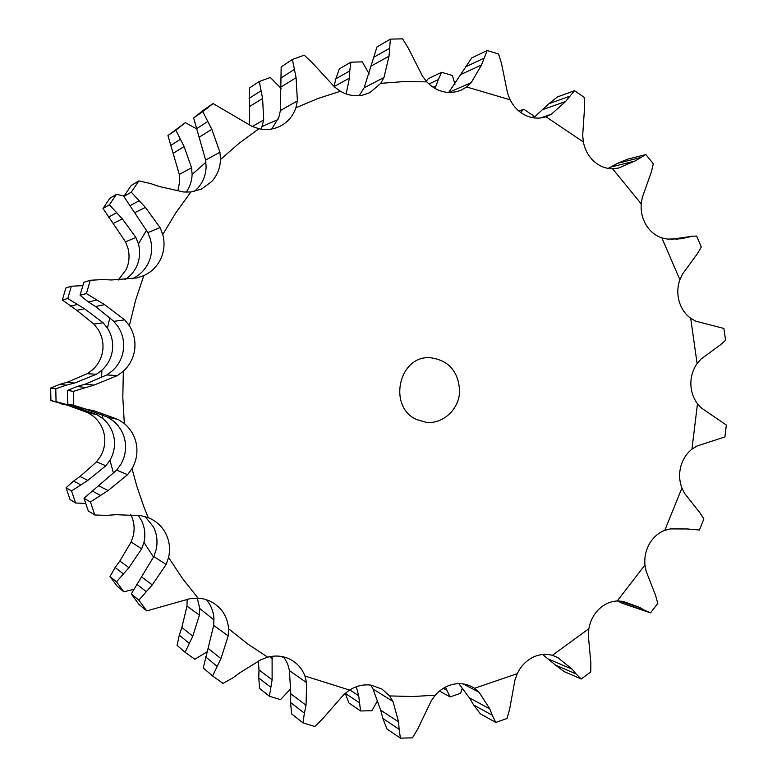 <?xml version="1.0" encoding="UTF-8"?>
<svg xmlns="http://www.w3.org/2000/svg" width="777" height="777" viewBox="0 0 777 777"><rect width="100%" height="100%" fill="white"/><g stroke="black" fill="none" stroke-linecap="round" stroke-linejoin="round"><path stroke-width="1.17" d="M162.752 234.499L175.99 212.597L190.86 192.006L201.573 189.044L211.781 181.488C217.259 175.311 220.173 167.978 220.503 159.489L239.18 143.221L258.964 128.72C266.696 130.332 273.96 129.39 280.75 125.884L281.556 125.447C288.432 121.406 293.211 115.52 295.891 107.78L317.91 98.524L340.443 91.249C347.533 95.289 354.875 96.601 362.47 95.192L369.92 92.638L380.711 83.343L403.817 81.604L426.845 81.857C432.381 87.752 438.898 91.22 446.377 92.269L451.748 92.444L457.002 91.599L461.014 90.219L466.598 86.975L510.12 99.796C513.743 106.935 518.919 112.131 525.65 115.404C532.43 118.492 539.199 118.939 545.969 116.764L583.372 142.016C584.916 149.728 588.412 156.148 593.881 161.257C599.436 166.21 605.681 168.726 612.597 168.794L641.229 203.846C640.685 211.519 642.326 218.59 646.153 225.058C650.126 231.42 655.351 235.703 661.858 237.917L679.894 279.72C677.418 286.762 677.165 293.929 679.127 301.233C681.244 308.469 685.1 314.161 690.695 318.288L697.105 363.568C692.948 369.483 690.86 376.233 690.85 383.809C691.006 391.385 693.22 398.028 697.484 403.729L691.948 449.174C686.45 453.554 682.711 459.392 680.739 466.695C678.923 474.048 679.321 481.157 681.924 488.034L664.782 530.332C658.362 532.837 653.243 537.334 649.436 543.813C645.755 550.398 644.269 557.468 644.959 565.015L617.259 600.971C610.401 601.359 604.263 604.137 598.853 609.285C593.541 614.578 590.209 621.056 588.859 628.719L552.36 655.322C545.6 653.496 538.908 654.263 532.255 657.614C525.67 661.149 520.677 666.501 517.259 673.669L474.504 688.296L471.853 686.713C466.414 683.925 460.576 683.051 454.341 684.081C446.969 685.45 440.617 689.16 435.295 695.201L412.519 696.532L389.607 695.92L381.983 689.073L371.212 685.168C363.655 684.148 356.42 685.79 349.524 690.083L304.914 675.98C302.544 669.784 298.689 664.859 293.347 661.188L290.161 659.323C283.119 655.856 275.621 655.147 267.677 657.177L247.591 643.861L228.535 628.739C227.914 620.405 224.786 613.325 219.133 607.488L214.151 603.408L209.897 601.039L204.118 599.018L198.009 598.115L182.517 578.506L168.59 557.497C170.454 549.106 169.532 541.151 165.812 533.624C162.548 527.33 157.78 522.513 151.505 519.162L148.242 517.667L144.114 507.449L136.917 486.519L132.012 468.657C136.305 461.101 137.782 453.088 136.441 444.609C134.907 436.169 130.876 429.157 124.339 423.582L122.805 397.445L123.358 371.241C129.681 365.345 133.459 358.139 134.674 349.601C135.703 341.035 133.926 333.071 129.351 325.689L135.587 300.33L143.794 275.631C151.515 272.037 157.197 266.404 160.839 258.712C164.297 250.952 164.938 242.871 162.752 234.499L160.052 227.583L145.386 207.401L131.294 192.172L138.83 180.905L131.196 185.489L123.844 196.464L131.294 192.172M123.844 196.464L147.873 232.605L150.417 239.277C152.525 247.329 151.913 255.089 148.572 262.558C145.085 269.91 139.646 275.32 132.255 278.788M190.86 192.006L183.625 191.997L159.304 186.499L150.505 183.527L138.83 180.905M359.168 95.658L364.131 87.811L376.981 46.931L390.384 39.122L402.583 38.85L408.207 47.98L422.601 76.301L426.845 81.857M271.765 128.992L278.875 117.191L280.39 110.538L281.167 66.929L292.405 59.45L304.254 55.186L312.441 62.947L334.702 87.111L340.443 91.249M194.279 191.482L197.688 188.248C202.982 182.294 205.788 175.233 206.109 167.074L205.623 160.052L193.619 117.939L203.661 110.043L213.063 103.555L252.175 126.476L258.964 128.72M124.339 423.582L118.191 419.493L94.454 410.936L77.651 407.323L67.725 404.05L67.453 390.462L77.244 386.48L85.276 384.168L106.75 374.941L112.48 370.726C118.57 365.064 122.203 358.129 123.378 349.932C124.369 341.695 122.649 334.042 118.25 326.952L113.821 321.348L95.542 306.507L88.432 301.981L80.07 295.27L83.848 282.294L90.287 280.264L102.36 279.594L111.742 279.973L136.82 277.923L143.794 275.631M148.242 517.667L141.22 515.724L116.181 514.685L106.847 515.355L94.804 515.005L88.277 510.926L84.013 498.232L116.628 470.153L120.833 464.364C124.961 457.109 126.379 449.407 125.087 441.258C123.611 433.139 119.726 426.398 113.432 421.037L107.556 417.113L85.761 409.1L77.651 407.323M198.009 598.115L190.831 598.465L146.756 610.907L138.976 604.419L131.264 593.939L153.797 556.555L156.09 549.825C157.896 541.763 157.003 534.11 153.409 526.864L145.182 516.627M228.535 628.739L228.215 635.907L220.95 658.605L212.587 675.98L203.263 667.938L213.694 625.417L213.937 618.473C213.422 611.305 210.907 605.03 206.391 599.669M304.914 675.98L306.604 682.643L289.433 670.6L287.713 664.121L283.877 656.973M267.677 657.177L261.023 659.683L240.287 672.484L233.061 677.758L223.048 683.43L212.587 675.98M228.215 635.907L213.694 625.417M168.59 557.497L166.152 564.452L153.797 556.555M132.012 468.657L127.603 474.66L116.628 470.153M123.358 371.241L117.366 375.621L106.75 374.941M129.351 325.689L124.709 319.871L104.584 304.652L86.412 293.589L90.287 280.264M220.503 159.489L219.93 152.224L211.83 129.332L202.787 111.655L213.063 103.555M295.891 107.78L297.377 100.913L296.095 77.7L292.405 59.45M380.711 83.343L383.974 77.506L389.024 56.187L390.384 39.122M466.598 86.975L471.212 82.624L481.517 64.996L487.169 50.544L498.62 54.031L501.544 63.646L507.614 93.405L510.12 99.796M487.169 50.544L471.756 57.906L448.679 92.463M545.969 116.764L551.417 114.18L565.598 101.496L574.494 90.686L584.285 97.407L584.615 106.682L582.692 135.344L583.372 142.016M574.494 90.686L557.342 96.96L548.853 103.739L533.585 117.832M612.597 168.794L618.473 168.075L634.877 161.082L645.852 154.545L653.321 163.792L651.33 172.047L642.288 197.445L641.229 203.846M645.852 154.545L627.36 159.236L617.56 163.335L608.109 168.415M661.858 237.917L667.472 239.083L680.487 238.821L692.53 236.218L696.629 236.023L701.31 246.989L697.425 253.652L682.536 274.038L679.894 279.72M690.695 318.288L695.716 321.154L723.921 328.457L725.572 340.307L720.279 344.959L701.068 359.013L697.105 363.568M697.484 403.729L701.524 408.08L726.34 425.029L724.902 436.917L696.901 446.066L691.948 449.174M681.924 488.034L684.663 493.531L699.873 512.733L703.865 518.929L699.407 530.011L687.558 528.972L670.347 528.904L664.782 530.332M644.959 565.015L646.153 571.28L655.642 595.6L657.779 603.408L650.563 612.868L644.454 610.236L622.28 603.253L617.511 600.961M649.65 612.606L622.28 603.253M617.259 600.971L623.008 601.369L639.529 607.313L644.454 610.236M588.859 628.719L588.325 635.304L590.87 663.053L590.743 671.95L581.206 679.011L576.087 673.95L555.487 665.073L542.628 654.477M581.206 679.011L564.053 671.542L555.487 665.073M552.36 655.322L557.818 657.585L552.534 655.37M517.259 673.669L514.937 680.05L509.654 709.168L507.002 718.482L495.765 722.435L492.278 715.248L473.679 705.011L469.366 697.824L458.818 683.653M495.765 722.435L480.303 713.791L473.679 705.011M474.504 688.296L479.166 692.336L463.17 683.925M435.295 695.201L431.235 700.835L417.783 728.894L412.48 737.839L400.408 738.15L399.135 729.331L382.867 718.463L380.652 710.159L373.018 688.995L370.765 685.11M400.408 738.15L386.917 728.943L382.867 718.463M389.607 695.92L392.997 701.485L373.018 688.995M349.524 690.083L343.968 694.395L322.669 718.774L314.821 726.505L302.972 722.892L304.38 713.15L290.588 702.525L290.792 693.793L289.433 670.6M302.972 722.892L291.589 713.849L290.588 702.525M117.366 375.621L93.959 385.11L73.465 391.336L73.737 405.283L85.256 408.925M127.603 474.66L108.12 490.54L90.433 501.971L94.804 515.005M166.152 564.452L152.302 584.877L138.86 600.165L146.756 610.907M306.604 682.643L306.051 705.254L304.38 713.15M392.997 701.485L398.591 721.92L399.135 729.331M479.166 692.336L489.821 708.935L492.278 715.248M557.818 657.585L572.144 669.191L576.087 673.95M416.938 419.667C387.704 407.488 398.387 355.934 429.691 357.653C448.669 360.013 458.663 371.367 459.663 391.725C458.828 409.596 442.871 424.291 426.146 422.309L416.938 419.667M306.051 705.254L290.792 693.793M220.95 658.605L208.255 648.484M216.938 666.219L205.546 656.818M152.302 584.877L141.754 577.126M146.086 591.414L136.703 584.178M131.264 593.939L138.86 600.165M108.12 490.54L98.98 485.955M100.116 495.231L92.074 490.928M84.013 498.232L90.433 501.971M67.725 404.05L73.737 405.283M93.959 385.11L85.276 384.168M84.848 387.402L77.244 386.48M67.453 390.462L73.465 391.336M80.07 295.27L86.412 293.589M193.619 117.939L202.787 111.655M639.529 607.313L619.211 600.951M572.144 669.191L549.514 659.527M489.821 708.935L469.366 697.824M398.591 721.92L380.652 710.159M213.996 619.978L199.738 608.488L197.261 598.086M153.496 557.041L143.959 542.375C145.688 534.634 144.833 527.272 141.365 520.299L138.141 515.258M113.403 472.97L109.975 460.198C113.947 453.234 115.317 445.833 114.073 437.995C112.646 430.196 108.897 423.718 102.836 418.56L97.135 414.782L75.165 406.866L56.051 401.651L55.789 388.782L66.288 385.149L59.8 384.353L67.278 382.226L87.286 373.688L92.609 369.794C98.271 364.549 101.651 358.129 102.749 350.524C103.662 342.9 102.069 335.81 97.97 329.254L93.842 324.058L76.816 310.334L62.354 299.971L65.86 287.966L71.358 286.227L82.828 285.625M101.573 377.136L101.913 370.231C107.78 364.792 111.276 358.129 112.412 350.242C113.364 342.336 111.713 334.984 107.469 328.176L103.156 322.795L84.538 308.76L67.764 298.533L71.358 286.227M124.99 279.691C130.167 276.33 134.052 271.863 136.674 266.288C139.889 259.1 140.482 251.641 138.442 243.91L135.936 237.519L122.368 218.891L109.372 204.807L116.375 194.386L124.194 195.921M186.159 192.172C189.899 186.927 191.88 181.022 192.113 174.446L191.579 167.735L184.091 146.552L175.796 130.167L185.363 122.649L196.212 128.623M261.247 129.137L263.714 119.988L262.587 98.456L259.285 81.488L270.347 77.486L281.089 88.384M272.096 656.303L272.125 679.778L269.405 696.231L280.478 699.65L290.413 689.082M356.303 686.732L358.683 695.755L360.577 710.955L371.892 710.741L377.272 701.184M445.386 687.14L450.077 696.901L460.635 693.288L462.237 688.344M533.265 117.774L533.022 115.443L523.785 109.236L520.609 112.403M454.982 84.324L452.379 75.495L441.627 72.31L438.364 79.575L428.962 83.974M435.071 88.442L438.364 79.575M369.182 73.951L362.286 61.869L350.854 62.179L349.786 70.892L335.858 78.788L334.091 86.432M346.163 93.92L349.417 78.108L349.786 70.892M185.363 122.649L167.939 135.557L179.312 174.446L179.769 180.954L177.943 190.647M116.375 194.386L109.848 198.3L103.011 208.479L125.515 241.822L127.894 247.999C129.856 255.448 129.283 262.645 126.175 269.57L118.211 280.05M101.913 370.231L96.358 374.271L87.286 373.688M96.358 374.271L74.699 383.032L66.288 385.149M59.8 384.353L50.66 388.034L50.913 400.602L67.735 405.303L88.044 412.742L93.502 416.385C99.359 421.357 102.982 427.603 104.361 435.13C105.565 442.676 104.244 449.815 100.398 456.526L96.494 461.888L105.876 465.744L87.859 480.38L71.542 490.957L75.602 503.01L85.674 503.379M109.975 460.198L105.876 465.744M143.959 542.375L141.696 548.805L131.119 542.035L133.246 535.809C134.926 528.35 134.1 521.27 130.769 514.549M141.696 548.805L128.895 567.676L116.511 581.827L123.844 591.802L133.43 589.481M199.738 608.488L199.446 615.122L186.985 606.118L187.16 599.077M199.446 615.122L192.754 636.14L185.101 652.292L194.842 659.236L207.041 651.854M272.552 658.77L269.619 656.711M270.629 687.13L258.76 677.991L259.605 688.451L269.405 696.231M272.125 679.778L258.994 669.92L258.362 661.033M258.76 677.991L258.994 669.92M358.683 695.755L349.786 689.918M360.577 710.955L348.931 703L345.221 693.298L359.265 702.69M439.549 691.015L450.077 696.901M446.658 690.131L443.337 688.305M518.861 111.033L523.785 109.236M441.627 72.31L428.282 78.681L426.252 81.187M350.854 62.179L339.306 68.92L335.858 78.788M259.285 81.488L249.631 87.918L249.495 124.864M167.939 135.557L175.796 130.167M103.011 208.479L109.372 204.807M62.354 299.971L67.764 298.533M74.699 383.032L67.278 382.226M50.913 400.602L56.051 401.651M50.66 388.034L55.789 388.782M87.859 480.38L80.05 476.476L96.494 461.888M75.602 503.01L70.017 499.524L66.055 487.762L73.592 481.05L80.05 476.476M66.055 487.762L71.542 490.957M80.468 484.722L73.592 481.05M128.895 567.676L119.852 561.033L131.119 542.035M123.844 591.802L117.181 586.237L110.004 576.505L115.122 567.521L119.852 561.033M110.004 576.505L116.511 581.827M123.154 573.717L115.122 567.521M192.754 636.14L181.857 627.457L186.985 606.118M185.101 652.292L177.088 645.386L179.293 635.139L181.857 627.457M189.064 643.21L179.293 635.139M138.889 200.932L129.672 205.837M145.386 207.401L135.013 212.577M160.052 227.583L147.873 232.605M118.191 419.493L107.556 417.113M124.709 319.871L113.821 321.348M219.93 152.224L205.623 160.052M297.377 100.913L280.39 110.538M383.974 77.506L364.131 87.811M471.212 82.624L448.785 92.473M551.417 114.18L540.394 117.978M94.454 410.936L85.761 409.1M104.584 304.652L95.542 306.507M96.377 300.155L88.432 301.981M211.83 129.332L199.33 137.092M207.508 121.62L196.309 128.895M296.095 77.7L281.012 87.043M294.143 69.571L280.526 78.292M389.024 56.187L371.202 66.045M389.355 48.436L373.203 57.605M481.517 64.996L461.12 74.369M483.828 58.285L465.287 66.968M565.598 101.496L542.958 109.538M569.454 96.309L548.853 103.739M634.877 161.082L610.489 167.152M639.762 157.75L617.56 163.335M684.751 238.005L676.029 239.248M690.161 236.674L671.746 239.316M284.421 657.74L280.468 656.312M102.836 418.56L102.477 414.636M107.469 328.176L109.858 317.472M138.442 243.91L146.581 230.099M192.113 174.446L205.915 162.247M262.325 126.35L277.972 119.571M263.714 119.988L252.224 126.496M191.579 167.735L179.312 174.446M135.936 237.519L125.515 241.822M103.156 322.795L93.842 324.058M97.135 414.782L88.044 412.742M436.12 85.849L433.11 87.238M349.417 78.108L334.188 86.538M262.587 98.456L249.621 106.488M260.819 90.909L249.116 98.407M184.091 146.552L173.388 153.205M180.128 139.413L170.522 145.658M122.368 218.891L113.491 223.329M116.365 212.917L108.489 217.113M84.538 308.76L76.816 310.334M76.962 304.603L70.173 306.167M75.165 406.866L67.735 405.303M66.676 405.011L60.179 403.642M671.027 239.297L692.53 236.218M687.431 528.972L689.044 529.302"/></g></svg>
